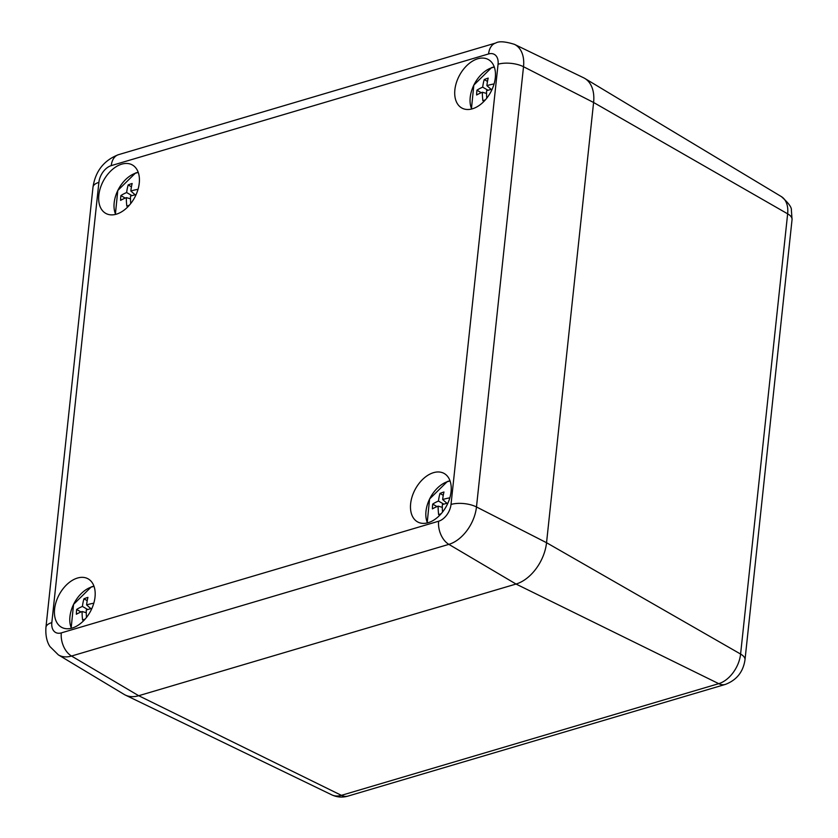 <?xml version="1.0" encoding="UTF-8"?>
<svg xmlns="http://www.w3.org/2000/svg" width="838" height="838" viewBox="0 0 838 838"><rect width="100%" height="100%" fill="white"/><g stroke="black" fill="none" stroke-linecap="round" stroke-linejoin="round"><path stroke-width="1.26" d="M347.98 796.1C342.449 797.703 337.075 797.305 331.848 794.885A26.387 16.938 -61.6 0 0 341.401 795.346A18.415 11.9 73.5 0 0 347.98 796.1L725.31 684.426A18.415 11.9 73.5 0 1 718.732 683.661A26.387 16.938 -61.6 0 0 740.593 654.049L546.544 542.71A36.83 23.632 118.4 0 1 516.03 584.044L138.699 695.718A36.83 23.632 -61.6 0 1 125.365 695.079A36.83 23.632 -61.6 0 1 124.15 694.419L58.346 654.866A33.331 21.39 118.4 0 0 71.523 656.039L138.699 695.718L341.401 795.346L718.732 683.661L516.03 584.044L448.854 544.365L71.523 656.039A18.415 11.9 73.5 0 1 61.31 632.889L438.641 521.215A14.927 9.585 -61.6 0 0 451.012 504.455L498.065 64.233A14.927 9.585 -61.6 0 0 488.585 53.946L111.255 165.62A14.927 9.585 -61.6 0 0 98.884 182.38L51.83 622.603A14.927 9.585 -61.6 0 0 61.31 632.889M488.585 53.946A18.415 11.9 73.5 0 1 495.782 43C498.987 41.041 505.209 41.481 514.427 44.341L583.552 77.756A36.83 23.632 118.4 0 1 584.767 78.405A36.83 23.632 118.4 0 1 593.597 102.487L546.544 542.71L476.476 506.959A33.331 21.39 118.4 0 1 448.854 544.365A18.415 11.9 -106.5 0 1 438.641 521.215M433.529 472.663A27.623 17.724 -61.6 0 0 412.202 496.4A27.623 17.724 -61.6 0 0 417.712 521.969A27.623 17.724 -61.6 0 0 446.445 506.1A27.623 17.724 -61.6 0 0 443.993 473.376A27.623 17.724 -61.6 0 0 433.529 472.663M77.484 578.042A27.623 17.724 -61.6 0 0 56.156 601.778A27.623 17.724 -61.6 0 0 61.666 627.348A27.623 17.724 -61.6 0 0 90.399 611.478A27.623 17.724 -61.6 0 0 87.948 578.754A27.623 17.724 -61.6 0 0 77.484 578.042M121.72 164.154A27.623 17.724 -61.6 0 0 100.392 187.89A27.623 17.724 -61.6 0 0 105.902 213.46A27.623 17.724 -61.6 0 0 134.635 197.59A27.623 17.724 -61.6 0 0 132.184 164.866A27.623 17.724 -61.6 0 0 121.72 164.154M477.754 58.775A27.623 17.724 -61.6 0 0 456.438 82.512A27.623 17.724 -61.6 0 0 461.948 108.081A27.623 17.724 -61.6 0 0 490.68 92.211A27.623 17.724 -61.6 0 0 488.229 59.488A27.623 17.724 -61.6 0 0 477.754 58.775M494.326 67.145A26.512 17.011 -61.6 0 0 491.12 67.983A26.512 17.011 -61.6 0 0 471.689 108.992M485.422 99.816A50.018 18.31 -1.6 0 0 482.887 100.759A50.249 34.997 -115.4 0 1 482.374 92.243A50.249 18.394 -1.6 0 0 476.633 94.987A50.018 34.829 -115.4 0 1 476.937 90.2A50.249 26.25 9.4 0 1 482.698 87.162A50.249 34.997 -115.4 0 1 484.238 79.537A50.018 26.135 9.4 0 1 488.187 78.112A50.249 27.13 -105.1 0 0 486.899 85.654A50.249 26.25 9.4 0 1 494.074 83.947M486.752 98.214A50.249 27.13 -105.1 0 1 486.574 90.734A50.249 18.394 -1.6 0 1 492.189 89.142M482.374 92.243L486.553 93.447M487.486 81.433L484.238 79.537M486.899 85.654L491.162 89.394M482.698 87.162L488.041 90.274M481.253 92.714L476.937 90.2M138.28 172.523A26.512 17.011 -61.6 0 0 135.086 173.361A26.512 17.011 -61.6 0 0 115.654 214.371M129.377 205.195A50.018 18.31 -1.6 0 0 126.842 206.138A50.249 34.997 -115.4 0 1 126.339 197.621A50.249 18.394 -1.6 0 0 120.588 200.366A50.018 34.829 -115.4 0 1 120.892 195.579A50.249 26.25 9.4 0 1 126.653 192.541A50.249 34.997 -115.4 0 1 128.193 184.915A50.018 26.135 9.4 0 1 132.153 183.491A50.249 27.13 -105.1 0 0 130.854 191.033A50.249 26.25 9.4 0 1 138.029 189.325M130.707 203.592A50.249 27.13 -105.1 0 1 130.529 196.113A50.249 18.394 -1.6 0 1 136.144 194.521M126.339 197.621L130.508 198.826M131.44 186.811L128.193 184.915M130.854 191.033L135.117 194.772M126.653 192.541L131.995 195.652M125.208 198.093L120.892 195.579M450.09 481.033A26.512 17.011 -61.6 0 0 446.895 481.871A26.512 17.011 -61.6 0 0 427.464 522.881M441.186 513.704A50.018 18.31 -1.6 0 0 438.651 514.647A50.249 34.997 -115.4 0 1 438.148 506.142A50.249 18.394 -1.6 0 0 432.398 508.876A50.018 34.829 -115.4 0 1 432.701 504.088A50.249 26.25 9.4 0 1 438.473 501.051A50.249 34.997 -115.4 0 1 440.002 493.425A50.018 26.135 9.4 0 1 443.962 492A50.249 27.13 -105.1 0 0 442.663 499.542A50.249 26.25 9.4 0 1 449.849 497.835M442.516 512.102A50.249 27.13 -105.1 0 1 442.338 504.623A50.249 18.394 -1.6 0 1 447.953 503.03M438.148 506.142L442.317 507.336M443.25 495.321L440.002 493.425M442.663 499.542L446.926 503.292M438.473 501.051L443.805 504.162M437.017 506.602L432.701 504.088M94.055 586.411A26.512 17.011 -61.6 0 0 90.85 587.249A26.512 17.011 -61.6 0 0 71.419 628.259M85.141 619.083A50.018 18.31 -1.6 0 0 82.606 620.026A50.249 34.997 -115.4 0 1 82.103 611.51A50.249 18.394 -1.6 0 0 76.363 614.254A50.018 34.829 -115.4 0 1 76.667 609.467A50.249 26.25 9.4 0 1 82.428 606.429A50.249 34.997 -115.4 0 1 83.968 598.803A50.018 26.135 9.4 0 1 87.917 597.379A50.249 27.13 -105.1 0 0 86.618 604.921A50.249 26.25 9.4 0 1 93.804 603.213M86.471 617.48A50.249 27.13 -105.1 0 1 86.293 610.001A50.249 18.394 -1.6 0 1 91.908 608.409M82.103 611.51L86.272 612.714M87.215 600.699L83.968 598.803M86.618 604.921L90.892 608.66M82.428 606.429L87.77 609.54M80.982 611.981L76.667 609.467M725.31 684.426C736.644 680.131 743.212 671.908 745.003 659.757A18.415 7.605 6.1 0 0 740.593 654.049L787.647 213.826L593.597 102.487L523.52 66.726L476.476 506.959A18.415 7.605 -173.9 0 0 451.012 504.455M781.32 196.574C788.432 202.827 791.784 207.374 791.386 210.202L792.057 219.535A18.415 7.605 -173.9 0 0 787.647 213.826A26.387 16.938 -61.6 0 0 781.32 196.574L584.767 78.405M514.427 44.341A33.331 21.39 118.4 0 1 523.52 66.726A18.415 7.605 -173.9 0 0 498.065 64.233M111.255 165.62A18.415 11.9 -106.5 0 1 118.451 154.684C103.922 160.309 95.438 171.13 92.997 187.136L45.943 627.369C45.116 638.839 48.855 644.998 49.976 646.58L58.346 654.866M98.884 182.38A18.415 7.605 -173.9 0 0 92.997 187.136M51.83 622.603A18.415 7.605 -173.9 0 0 45.943 627.369M331.848 794.885L125.365 695.079M495.782 43L118.451 154.684M745.003 659.757L792.057 219.535M494.231 66.872L491.571 67.627L473.826 85.109L471.417 109.066M138.186 172.251L135.536 173.005L117.781 190.488L115.372 214.444M449.996 480.761L447.345 481.515L429.59 498.998L427.181 522.954M93.95 586.139L91.3 586.893L73.555 604.376L71.136 628.332"/></g></svg>

